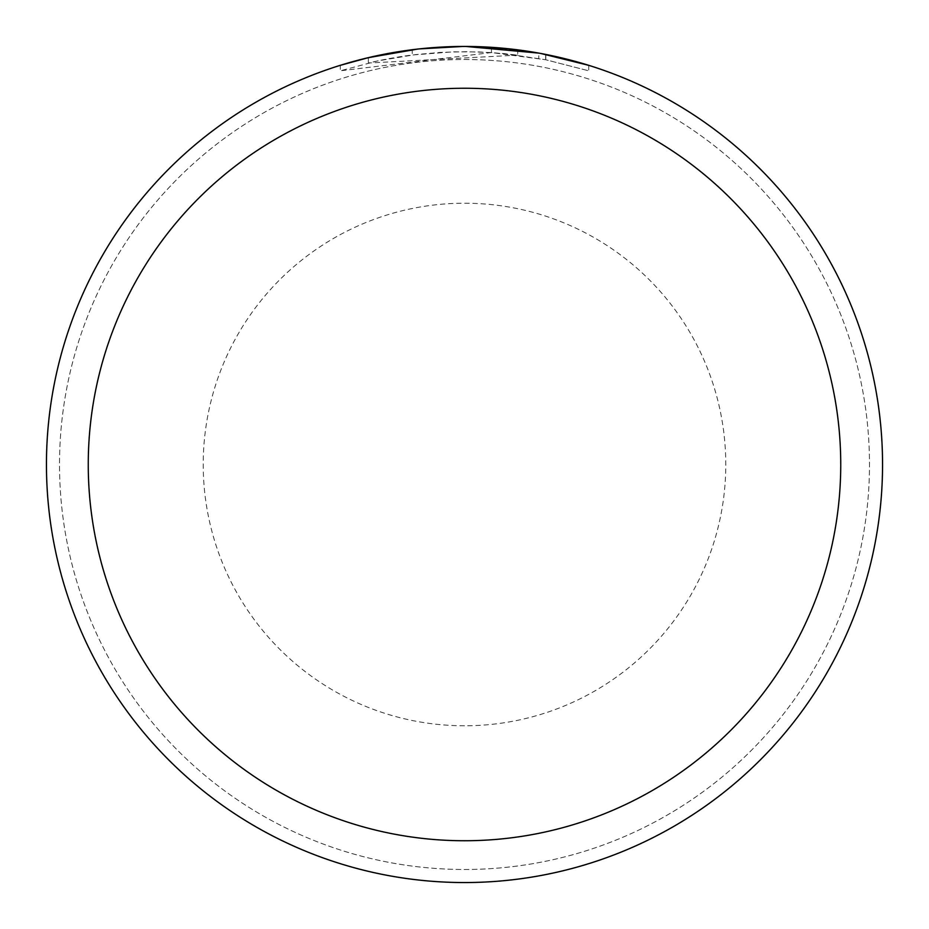 <?xml version="1.0" encoding="UTF-8"?>
<svg xmlns="http://www.w3.org/2000/svg" width="929" height="929" viewBox="0 0 929 929"><rect width="100%" height="100%" fill="white"/><g stroke="black" fill="none" stroke-linecap="round" stroke-linejoin="round"><path stroke-width="0.7" stroke-dasharray="4.64 3.48" d="M464.5 59.514A404.986 404.986 0 0 1 869.486 464.5A404.986 404.986 0 0 1 464.5 869.486A404.986 404.986 0 0 1 59.514 464.5A404.986 404.986 0 0 1 464.5 59.514A404.986 404.986 0 0 1 869.486 464.5A404.986 404.986 0 0 1 464.5 869.486A404.986 404.986 0 0 1 59.514 464.5A404.986 404.986 0 0 1 464.5 59.514M464.5 46.45A418.05 418.05 0 0 1 882.55 464.5A418.05 418.05 0 0 1 464.5 882.55A418.05 418.05 0 0 1 46.45 464.5A418.05 418.05 0 0 1 464.5 46.45A418.05 418.05 0 0 1 882.55 464.5A418.05 418.05 0 0 1 464.5 882.55A418.05 418.05 0 0 1 46.45 464.5A418.05 418.05 0 0 1 464.5 46.45A418.05 418.05 0 0 1 882.55 464.5A418.05 418.05 0 0 1 464.5 882.55A418.05 418.05 0 0 1 46.45 464.5A418.05 418.05 0 0 1 464.5 46.45A418.05 418.05 0 0 1 882.55 464.5A418.05 418.05 0 0 1 464.5 882.55A418.05 418.05 0 0 1 46.45 464.5A418.05 418.05 0 0 1 464.5 46.45A418.05 418.05 0 0 1 882.55 464.5A418.05 418.05 0 0 1 464.5 882.55M517.743 49.852L465.975 46.45L445.223 46.891L418.596 48.982L383.41 54.393L348.816 62.777L340.293 65.332L340.293 70.813L377.464 60.954L415.402 54.614L440.95 52.349L466.59 51.687L492.219 52.605L517.743 55.125L517.743 49.852M468.762 46.473L485.182 46.961M517.743 55.125L368.337 63.033A412.824 412.824 0 0 1 412.255 54.997L453.491 51.827L479.039 51.931L504.656 53.638L545.822 59.77L588.731 70.813L545.648 59.735L491.453 52.558L491.453 47.321L540.736 53.464M588.731 65.332L588.731 70.813L588.731 65.332L538.762 53.104L538.762 58.411M503.158 48.238L509.069 48.831M402.454 51.083L368.337 57.656L368.337 63.033L368.337 57.656A418.05 418.05 0 0 1 412.255 49.725L412.255 54.997L412.255 49.725L417.353 49.121M430.557 47.832L465.975 46.45M491.453 52.558L340.293 70.813M545.648 59.735L545.648 54.405L545.648 59.735M406.043 50.561L427.235 48.111M464.5 725.781A261.281 261.281 0 0 1 203.219 464.5A261.281 261.281 0 0 1 464.5 203.219A261.281 261.281 0 0 1 725.781 464.5A261.281 261.281 0 0 1 464.5 725.781M545.822 54.439L545.822 59.77"/><path stroke-width="1.39" d="M464.5 88.255A376.245 376.245 0 0 1 840.745 464.5A376.245 376.245 0 0 1 464.5 840.745A376.245 376.245 0 0 1 88.255 464.5A376.245 376.245 0 0 1 464.5 88.255M464.5 46.45A418.05 418.05 0 0 1 882.55 464.5A418.05 418.05 0 0 1 464.5 882.55A418.05 418.05 0 0 1 46.45 464.5A418.05 418.05 0 0 1 464.5 46.45M503.158 48.238L468.762 46.473M485.182 46.961L491.453 47.321M540.736 53.464L588.731 65.332M538.762 53.104L465.986 46.462M509.069 48.831L517.743 49.852M417.353 49.121L368.337 57.656L340.293 65.332M419.316 48.9L463.025 46.45L419.316 48.9M402.454 51.083L406.043 50.561M427.235 48.111L430.557 47.832"/></g></svg>
